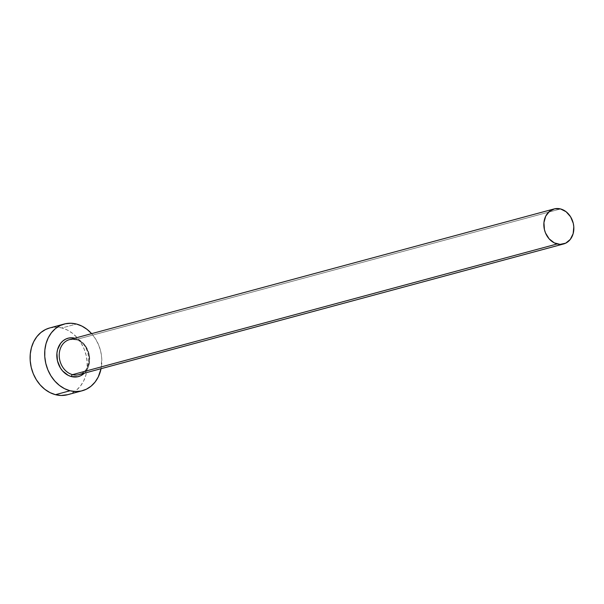 <?xml version="1.0" encoding="UTF-8"?>
<svg xmlns="http://www.w3.org/2000/svg" width="604" height="604" viewBox="0 0 604 604"><rect width="100%" height="100%" fill="white"/><g stroke="black" fill="none" stroke-linecap="round" stroke-linejoin="round"><path stroke-width="0.45" stroke-dasharray="3.02 2.27" d="M75.908 339.622L560.535 208.939L75.908 339.622A18.143 14.753 74.9 0 0 69.498 339.614L75.636 339.629C90.985 342.219 93.499 372.351 78.95 374.654A18.143 14.753 74.9 0 0 89.15 357.145A18.143 14.753 74.9 0 0 75.908 339.622A18.143 14.753 74.9 0 1 89.014 355.952A18.143 14.753 74.9 0 1 80.8 373.989M67.678 394.691A34.556 28.101 74.9 0 0 87.112 361.343A34.556 28.101 74.9 0 0 61.895 327.964L76.466 324.038L61.895 327.964A34.556 28.101 74.9 0 0 49.687 327.957M91.619 333.65A34.556 28.101 -105.1 0 1 101.064 368.689L101.736 358.104L100.725 351.43L98.656 344.982L95.606 339.01L91.619 333.65M74.888 338.164L78.248 339.41L83.858 343.797L86.108 346.824L89.045 353.967L89.634 357.802L88.909 365.284L87.633 368.644L84.341 373.197A19.872 16.157 -105.1 0 0 88.886 353.31A19.872 16.157 -105.1 0 0 75.1 338.217M67.769 394.669L71.793 393.151L76.497 390.116L80.513 385.971L83.692 380.89L85.911 375.046L87.089 368.682L87.165 362.03L86.153 355.356L84.084 348.908L81.042 342.936L77.131 337.674L72.518 333.317L67.376 330.041L61.895 327.964L56.293 327.172L49.77 327.934"/><path stroke-width="0.91" d="M75.908 339.622A18.143 14.753 74.9 0 0 67.648 340.286A18.143 14.753 74.9 0 0 59.434 358.323A18.143 14.753 74.9 0 0 72.533 374.646A1.729 0.914 -75.5 0 0 71.408 376.579A19.872 16.157 -105.1 0 1 56.852 354.118A19.872 16.157 -105.1 0 1 73.484 337.893M554.125 208.931L69.498 339.614A18.143 14.753 74.9 0 0 59.298 357.123A18.143 14.753 74.9 0 0 72.533 374.646A18.143 14.753 74.9 0 0 78.95 374.654L563.57 243.971A18.143 14.753 -105.1 0 1 557.16 243.963L72.533 374.646L557.16 243.963A18.143 14.753 -105.1 0 1 543.917 226.44A18.143 14.753 -105.1 0 1 554.125 208.931A18.143 14.753 -105.1 0 1 560.535 208.939A18.143 14.753 -105.1 0 1 573.77 226.462A18.143 14.753 -105.1 0 1 563.57 243.971M64.251 324.031L49.687 327.957A34.556 28.101 74.9 0 0 30.253 361.305A34.556 28.101 74.9 0 0 55.47 394.684A34.556 28.101 74.9 0 0 67.678 394.691L82.25 390.765A34.556 28.101 -105.1 0 1 70.041 390.758L55.47 394.684L70.041 390.758A34.556 28.101 -105.1 0 1 44.824 357.379A34.556 28.101 -105.1 0 1 64.251 324.031A34.556 28.101 -105.1 0 1 76.466 324.038A34.556 28.101 -105.1 0 1 91.619 333.65M91.702 333.748L87.089 329.391L81.94 326.115L76.466 324.038L70.864 323.246L65.353 323.767L60.143 325.571L55.44 328.606L51.423 332.751L48.237 337.84L46.025 343.676L44.847 350.041L44.771 356.692L45.783 363.366L47.852 369.814L50.895 375.786L54.798 381.048L59.419 385.405L64.56 388.682L70.041 390.758L75.643 391.551L81.155 391.03L86.364 389.218L91.061 386.183L95.085 382.045L98.263 376.956L101.064 368.689A34.556 28.101 -105.1 0 1 82.25 390.765M80.8 373.989A18.143 14.753 74.9 0 1 72.533 374.646A1.729 0.914 104.5 0 0 71.408 376.579A19.872 16.157 -105.1 0 0 84.341 373.197L80.793 375.696L77.795 376.737L71.408 376.579L68.252 375.386L62.642 370.999L60.4 367.972L57.455 360.83L56.919 353.166L57.591 349.505L60.702 343.223L63.012 340.845L65.715 339.101L68.705 338.059L71.876 337.757L75.1 338.217M49.77 327.934L45.572 329.505L40.868 332.54L36.852 336.677L33.673 341.766L31.453 347.602L30.283 353.974L30.2 360.618L31.212 367.3L33.28 373.748L36.331 379.712L40.234 384.974L44.847 389.331L49.989 392.608L55.47 394.684L61.072 395.477L67.769 394.669M560.535 208.939L554.699 208.795L549.497 211.34L545.714 216.179L543.932 222.589L544.423 229.588L545.51 232.97L549.157 238.867L554.283 242.876L560.104 244.378L565.729 243.155L570.304 239.395L573.143 233.657L573.8 226.825L573.271 223.314L570.584 216.798L566.114 211.747L560.535 208.939"/></g></svg>
